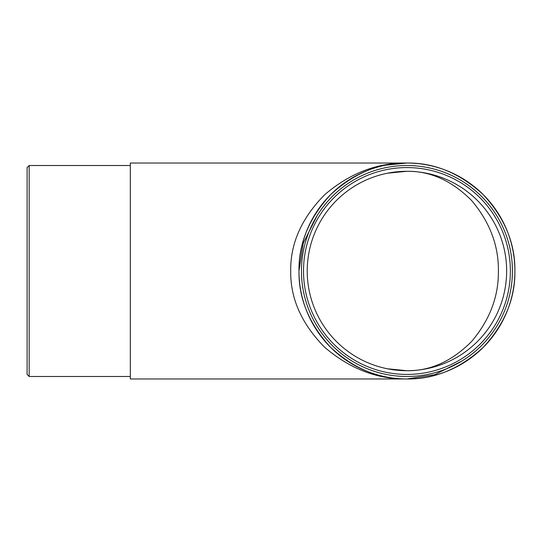 <?xml version="1.0" encoding="UTF-8"?>
<svg xmlns="http://www.w3.org/2000/svg" width="542" height="542" viewBox="0 0 542 542"><rect width="100%" height="100%" fill="white"/><g stroke="black" fill="none" stroke-linecap="round" stroke-linejoin="round"><path stroke-width="0.81" d="M29.166 376.487L27.1 374.42L27.1 167.58L29.166 165.513L29.166 376.487L130.317 376.487M301.447 271A105.487 105.487 0 0 1 406.934 165.513A105.487 105.487 0 0 1 512.42 271A105.487 105.487 0 0 1 406.934 376.487A105.487 105.487 0 0 1 301.447 271A105.487 105.487 0 0 0 406.934 376.487A105.487 105.487 0 0 0 512.42 271M387.483 368.79L406.934 370.708C430.273 371.046 451.832 361.318 471.601 341.501C489.772 319.949 498.701 296.447 498.383 271C498.701 245.553 489.772 222.051 471.601 200.499C451.832 180.682 430.273 170.954 406.934 171.292L387.652 173.176M307.226 271A99.708 99.708 0 0 0 406.934 370.708A99.708 99.708 0 0 0 506.641 271A99.708 99.708 0 0 0 406.934 171.292A99.708 99.708 0 0 0 307.226 271M406.934 378.966L130.317 378.966L130.317 163.034L406.934 163.034C379.38 162.668 353.933 173.21 330.593 194.659C309.143 217.999 298.601 243.446 298.974 271A107.966 107.966 0 0 1 406.934 163.034A107.966 107.966 0 0 1 514.9 271C515.273 243.446 504.731 217.999 483.281 194.659C459.934 173.21 434.488 162.668 406.934 163.034C377.273 162.668 349.881 173.21 324.753 194.659C301.664 217.999 290.316 243.446 290.715 271C290.316 298.554 301.664 324.001 324.753 347.341C349.881 368.79 377.273 379.332 406.934 378.966C434.488 379.332 459.934 368.79 483.281 347.341C504.731 324.001 515.273 298.554 514.9 271A107.966 107.966 0 0 1 406.934 378.966A107.966 107.966 0 0 1 298.974 271C298.601 298.554 309.143 324.001 330.593 347.341C353.933 368.79 379.38 379.332 406.934 378.966L434.813 374.657L462.306 360.789M317.145 215.635L303.276 243.128L298.974 271M510.361 271A103.42 103.42 0 0 0 406.934 167.58A103.42 103.42 0 0 0 303.513 271A103.42 103.42 0 0 0 406.934 374.42A103.42 103.42 0 0 0 510.361 271M29.166 165.513L130.317 165.513M385.362 165.215L406.934 163.034M386.981 173.311L387.32 173.244"/></g></svg>
